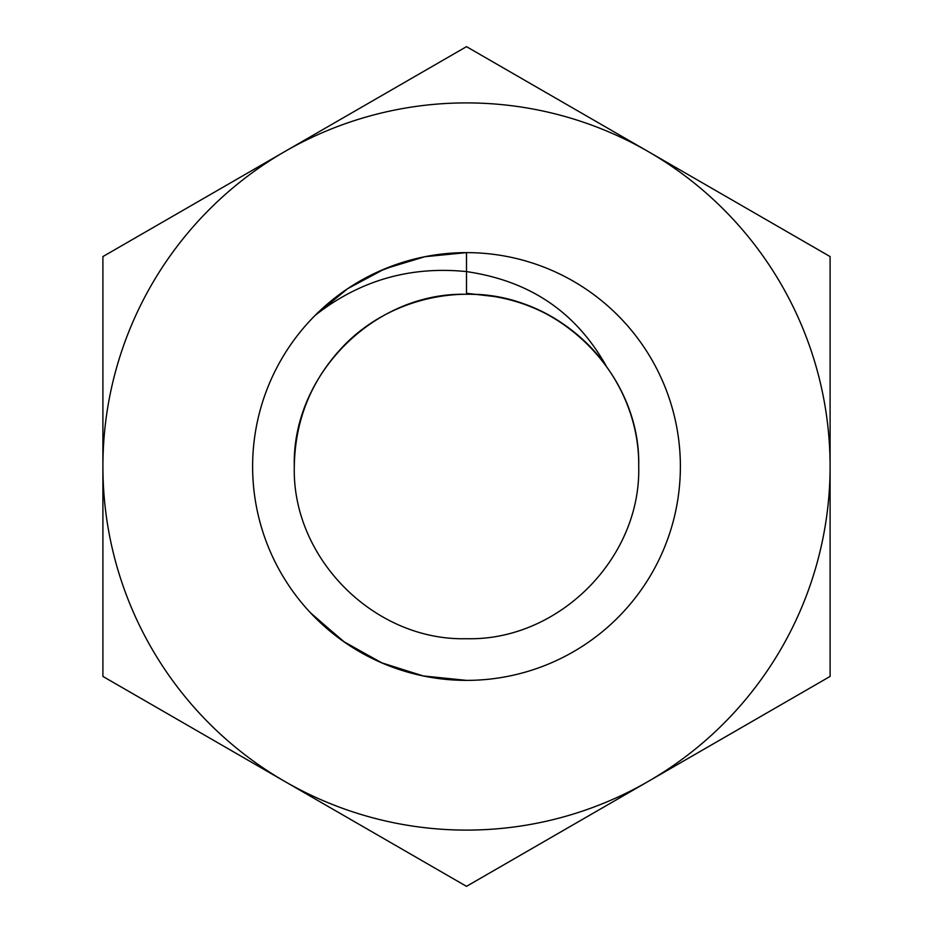 <?xml version="1.0" encoding="UTF-8"?>
<svg xmlns="http://www.w3.org/2000/svg" width="933" height="933" viewBox="0 0 933 933"><rect width="100%" height="100%" fill="white"/><g stroke="black" fill="none" stroke-linecap="round" stroke-linejoin="round"><path stroke-width="1.4" d="M253.088 480.728L252.773 474.675M432.224 255.385L466.5 252.621A213.879 213.879 0 0 0 315.261 315.261L330.55 301.382M312.228 614.649L344.977 642.51L382.635 663.258L423.699 676.052L462.85 680.355M330.772 301.196L334.282 298.385M334.329 298.338L335.635 297.324M336.288 296.822L337.524 295.889M337.594 295.831L338.201 295.364M338.259 295.329L341.921 292.647M375.871 272.763L384.291 269.042M464.389 252.633L466.5 252.621L466.5 293.3L493.592 296.437A172.208 172.208 0 0 1 605.914 365.409C572.629 306.829 523.74 280.005 466.5 271.596C410.088 265.882 359.671 280.436 315.261 315.261L347.717 288.635L384.746 268.856L424.853 256.715L466.5 252.621A213.879 213.879 0 0 1 673.09 521.862A213.879 213.879 0 0 1 359.555 651.724A213.879 213.879 0 0 1 315.261 315.261M680.099 455.444L680.227 458.278M625.845 609.167L623.477 611.768M325.151 305.977L327.063 304.321M377.958 271.806L403.522 262.103M624.072 397.026A172.208 172.208 0 0 0 618.182 384.967M284.705 781.388A363.602 363.602 0 0 0 830.102 466.5A363.602 363.602 0 0 0 284.705 151.613A363.602 363.602 0 0 0 284.705 781.388L466.5 886.35L830.102 676.425L830.102 256.575L466.5 46.65L102.898 256.575L102.898 676.425L284.705 781.388M466.5 680.379L422.987 675.912L381.329 662.687L343.227 641.286L310.269 612.573M493.592 296.437C575.859 307.995 639.968 384.431 638.708 466.5C641.111 558.459 558.459 641.111 466.5 638.708C374.541 641.111 291.889 558.459 294.292 466.5C291.889 374.541 374.541 291.889 466.5 294.292C558.459 291.889 641.111 374.541 638.708 466.5C641.111 558.459 558.459 641.111 466.5 638.708C374.541 641.111 291.889 558.459 294.292 466.5C291.889 374.541 374.541 291.889 466.5 294.292C558.459 291.889 641.111 374.541 638.708 466.5C641.111 558.459 558.459 641.111 466.5 638.708C374.541 641.111 291.889 558.459 294.292 466.5C291.889 374.541 374.541 291.889 466.5 294.292C558.459 291.889 641.111 374.541 638.708 466.5C641.111 558.459 558.459 641.111 466.5 638.708C374.541 641.111 291.889 558.459 294.292 466.5C295.05 419.255 311.867 378.67 344.732 344.732C391.37 297.242 466.943 280.798 528.789 305.954"/></g></svg>
